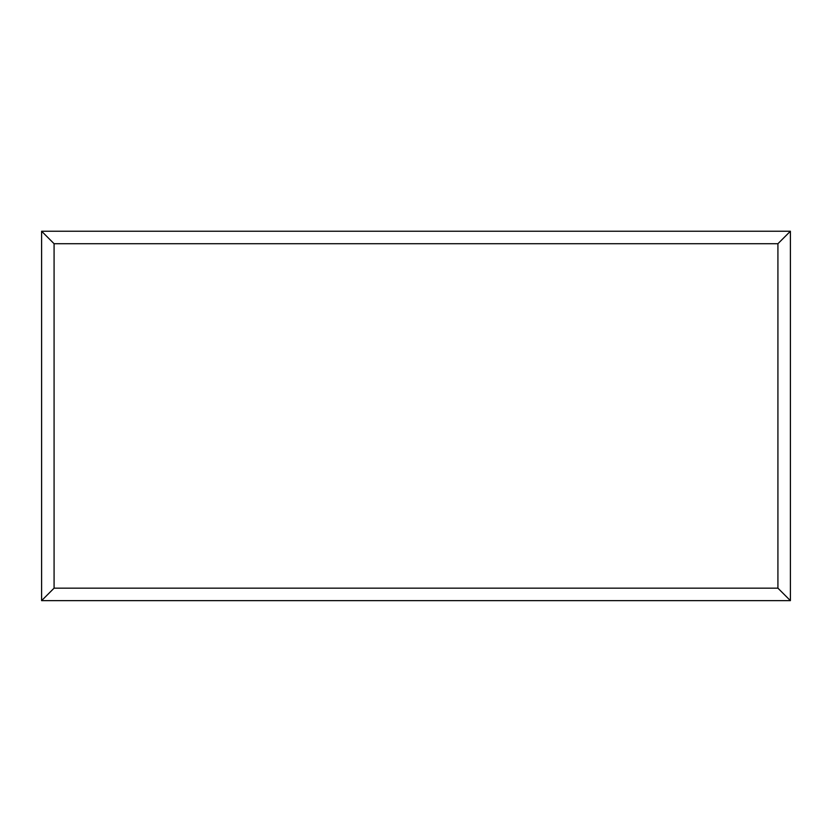 <?xml version="1.0" encoding="UTF-8"?>
<svg xmlns="http://www.w3.org/2000/svg" width="832" height="832" viewBox="0 0 832 832"><rect width="100%" height="100%" fill="white"/><g stroke="black" fill="none" stroke-linecap="round" stroke-linejoin="round"><path stroke-width="1.25" d="M41.6 600.642L41.6 231.234L790.4 231.234L790.4 600.642L41.6 600.642L54.08 588.162L777.92 588.162L790.4 600.642M41.6 231.234L54.08 243.714L54.08 588.162M790.4 231.234L777.92 243.714L54.08 243.714M587.215 600.642L244.608 600.642M777.92 588.162L777.92 243.714"/></g></svg>
